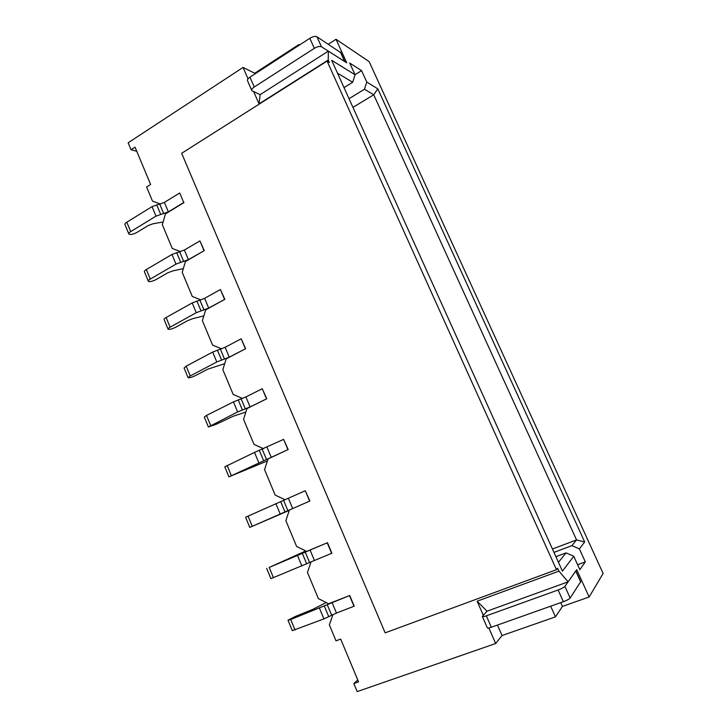 <?xml version="1.0" encoding="UTF-8"?>
<svg xmlns="http://www.w3.org/2000/svg" width="728" height="728" viewBox="0 0 728 728"><rect width="100%" height="100%" fill="white"/><g stroke="black" fill="none" stroke-linecap="round" stroke-linejoin="round"><path stroke-width="1.09" d="M183.329 268.659L172.645 270.934L167.668 272.854L156.238 279.488C152.616 281.336 149.995 281.954 148.385 281.354C147.984 280.844 148.621 280.08 150.277 279.079L175.994 264.1L188.397 259.65L204.277 250.614L199.927 240.913L184.375 250.041L171.972 254.454L146.346 269.533C144.69 270.552 144.062 271.326 144.472 271.853L148.248 281.035M203.995 250.578L199.927 240.913M203.849 315.879L192.538 318.728L187.542 320.702L175.921 327.118C172.254 328.929 169.651 329.638 168.123 329.247C167.768 328.838 168.432 328.146 170.124 327.181L196.26 312.703L208.69 308.071L224.816 299.317L220.411 289.507L204.613 298.334L192.192 302.93L166.13 317.508C164.446 318.482 163.791 319.192 164.146 319.619L168.004 328.983M224.543 299.308L220.411 289.507M224.688 363.672L207.68 369.205L195.877 375.393C192.165 377.168 189.58 377.969 188.115 377.777L190.236 375.939L216.808 361.98L229.256 357.166L245.636 348.694L241.186 338.775L225.125 347.292L212.676 352.07L186.186 366.139L184.093 368.022L188.033 377.577M245.381 348.712L241.186 338.775M245.864 412.012L233.124 416.279L216.098 424.315L208.39 426.981L237.637 411.939L250.104 406.934L266.748 398.762L262.253 388.725L245.918 396.924L233.451 401.892L206.515 415.424L204.313 417.08L208.335 426.836M266.503 398.798L262.253 388.725M267.394 460.906L228.938 476.849L288.161 449.522L283.611 439.375L254.509 452.406L224.806 466.821L228.911 476.767M287.915 449.586L283.611 439.375M289.28 510.364L249.777 527.4L309.873 501L305.269 490.736L245.582 517.235L249.768 527.39M309.637 501.091L305.269 490.736M266.666 568.395L270.898 578.66L331.886 553.207L327.464 542.706L306.706 551.396L296.624 546.482L285.867 520.693L289.389 510.019L309.873 501M305.778 550.941L269.214 567.421L327.464 542.706M331.668 553.335L327.236 542.824M288.051 620.292L292.319 630.639L323.924 618.891L336.473 613.076L354.218 606.169L349.731 595.513L328.619 603.767L318.382 598.598L307.462 572.445L311.02 561.925M326.18 602.538L313.359 609.118L295.486 616.416L288.006 620.183L290.7 619.51L349.731 595.513M354.008 606.315L349.513 595.659M163.118 221.985L153.017 223.769L148.066 225.644L136.819 232.487C133.224 234.361 130.594 234.898 128.911 234.107C128.474 233.488 129.074 232.66 130.703 231.613L156.001 216.143L168.386 211.866L183.729 202.511L179.707 192.975L183.729 202.511M128.756 233.724L125.052 224.725C124.606 224.088 125.189 223.25 126.818 222.195L152.034 206.634L164.41 202.393L179.707 192.975M253.699 91.692L259.05 103.877L260.142 94.64L251.915 90.736C251.296 89.735 252.079 88.488 254.245 86.987L314.341 48.33C317.372 46.565 319.738 46.046 321.448 46.756L344.881 61.698M251.688 90.217L247.638 80.981C247.01 79.944 247.775 78.679 249.941 77.177L309.819 38.302C312.849 36.527 315.215 36.018 316.935 36.764L340.795 52.68M482.409 616.634L487.278 627.745C487.332 628.3 488.688 628.137 491.336 627.236L563.363 601.692C566.903 600.363 569.169 599.144 570.16 598.034L580.726 581.654M483.283 615.26L477.122 601.21L487.023 611.183L482.318 616.416C482.355 616.944 483.692 616.743 486.34 615.833L558.103 589.989C561.625 588.652 563.891 587.451 564.901 586.386L575.848 570.907M477.122 601.21L558.922 571.134L568.14 581.818L576.731 569.706L589.125 597.005L603.112 573.473L369.16 61.634L336.036 39.276L346.719 62.808L328.337 51.133L328.255 59.996L329.384 62.508L327.081 61.097L181.654 153.29L385.158 632.841L556.474 569.687L327.081 61.097M558.922 571.134L557.612 568.25L556.474 569.687M558.458 562.316L566.065 552.88L573.764 556.274L562.435 571.125L331.677 60.306L355.073 74.775L349.749 63.072L361.589 70.634L366.766 82.009L377.796 88.825L584.675 541.96L576.53 539.921L552.452 549.012M573.764 556.274L579.861 569.706L585.312 561.889L579.388 548.894L584.675 541.96M259.05 103.877L328.255 59.996M160.497 204.04L152.48 201.092L146.61 187.014L150.632 184.484L135.017 147.138L131.049 149.731L128.146 142.788L243.061 67.431L248.048 78.806M180.599 251.661L172.245 248.448L162.335 224.697L165.474 213.877L184.02 202.575M200.946 299.927L192.274 296.442L182.227 272.363L185.431 261.57L204.277 250.614M221.558 348.849L212.576 345.09L202.393 320.684L205.66 309.91L224.816 299.317M242.433 398.453L233.16 394.403L222.832 369.66L226.162 358.913L245.636 348.694M263.591 448.739L254.026 444.399L243.552 419.31L246.947 408.59L266.748 398.762M285.039 499.726L275.175 495.085L264.564 469.651L268.022 458.949L288.161 449.522M332.942 614.596L329.375 624.933L335.999 640.831L340.686 639.084L358.567 681.872L353.826 683.537L357.193 691.6L495.677 643.516L488.852 627.955M487.023 611.183L568.14 581.818M495.677 643.516L502.047 635.535L555.455 616.862L562.425 606.424L560.724 602.629M562.425 606.424L589.125 597.005M299.663 44.89L298.999 44.49L254.745 73.237L243.061 67.431M336.036 39.276L328.355 44.199M260.142 94.64L328.337 51.133M579.388 548.894L571.926 545.627L576.53 539.921L373.737 94.777L352.944 107.389M553.972 552.379L571.926 545.627M585.312 561.889L577.604 564.728M566.065 552.88L555.91 556.674M337.483 73.173L352.698 82.246L344.007 87.615M355.073 74.775L352.698 82.246M361.589 70.634L355.036 74.702M349.012 98.69L364.455 89.253L366.766 82.009M364.455 89.253L373.737 94.777L377.796 88.825M254.745 73.237L255.028 73.874M131.049 149.731L136.755 151.306M353.826 683.537L357.776 679.961M502.047 635.535L497.452 625.07M555.455 616.862L550.677 606.197M298.999 44.49L299.29 45.136M183.72 261.507L179.698 251.897M180.69 262.226L176.667 252.589M188.397 259.65L184.375 250.041M175.994 264.1L171.972 254.454M150.277 279.079L146.346 269.533M203.986 309.982L199.909 300.236M200.983 310.792L196.906 301.028M208.69 308.071L204.613 298.334M196.26 312.703L192.192 302.93M170.124 327.181L166.13 317.508M224.533 359.113L220.402 349.231M221.549 360.032L217.408 350.132M229.256 357.166L225.125 347.292M216.808 361.98L212.676 352.07M190.236 375.939L186.186 366.139M245.363 408.918L241.177 398.908M242.397 409.946L238.202 399.909M250.104 406.934L245.918 396.924M237.637 411.939L233.451 401.892M210.619 425.361L206.515 415.424M266.484 459.423L262.235 449.267M263.545 460.56L259.286 450.377M271.253 457.393L266.994 447.247M258.759 462.599L254.509 452.406M231.286 475.475L227.127 465.392M287.897 510.637L283.592 500.336M284.976 511.884L280.671 501.556M292.683 508.563L288.379 498.27M280.18 513.959L275.866 503.63M252.243 526.271L248.03 516.052M309.618 562.571L305.25 552.124M306.725 563.927L302.348 553.462M314.423 560.451L310.055 550.013M301.902 566.056L297.524 555.573M273.482 577.777L269.214 567.421M331.649 615.242L327.218 604.65M328.774 616.716L324.333 606.096M336.473 613.076L332.041 602.493M323.924 618.891L319.492 608.262M295.031 630.011L290.7 619.51M163.727 213.695L159.76 204.204M160.679 214.314L156.711 204.805M168.386 211.866L164.41 202.393M130.703 231.613L126.818 222.195M156.001 216.143L152.034 206.634M254.245 86.987L249.941 77.177M314.341 48.33L309.819 38.302M321.448 46.756L316.935 36.764M344.635 61.489L340.34 52.007M575.766 571.07L580.735 582.027M564.901 586.386L570.16 598.034M558.103 589.989L563.363 601.692M486.34 615.833L491.336 627.236M344.844 61.616L340.586 52.225M580.817 581.854L575.857 570.934"/></g></svg>
